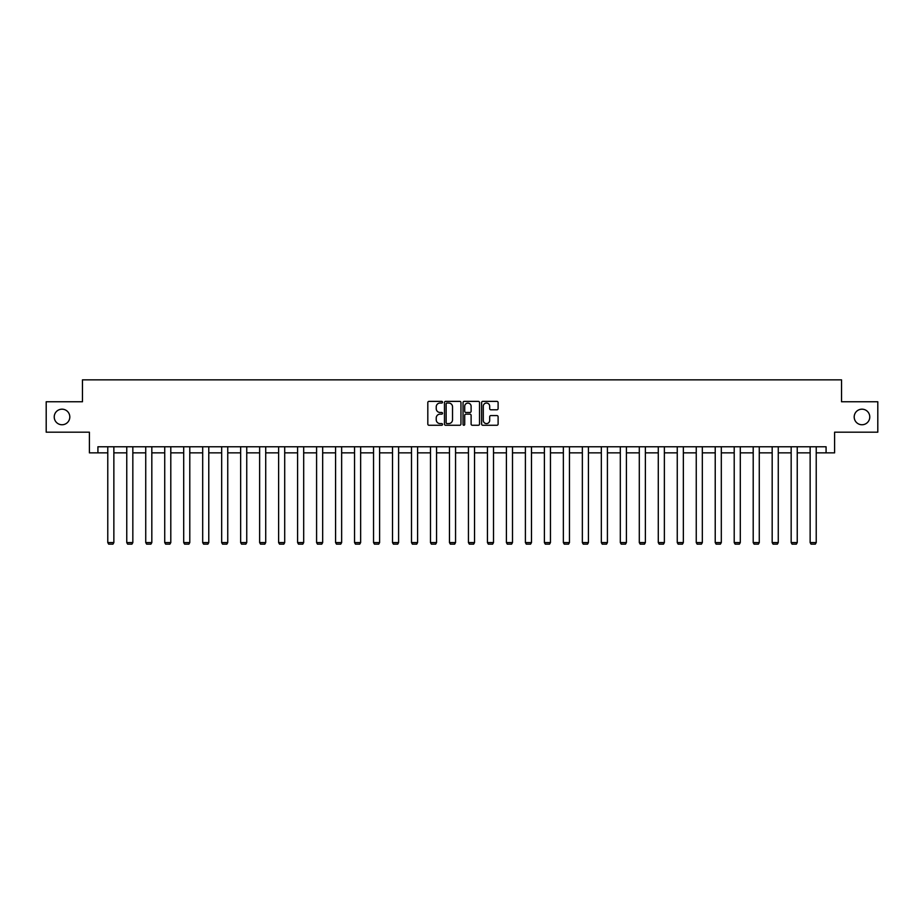<?xml version="1.0" encoding="UTF-8"?>
<svg xmlns="http://www.w3.org/2000/svg" width="924" height="924" viewBox="0 0 924 924"><rect width="100%" height="100%" fill="white"/><g stroke="black" fill="none" stroke-linecap="round" stroke-linejoin="round"><path stroke-width="1.39" d="M442.527 402.206A0.832 0.832 0 0 0 441.695 401.374L429.002 401.374A1.19 1.19 0 0 0 427.812 402.564L427.812 424.058A1.19 1.19 0 0 0 429.002 425.259L441.695 425.259A0.832 0.832 0 0 0 442.527 424.416A0.832 0.832 0 0 0 441.695 423.585L440.055 423.585A3.823 3.823 0 0 1 436.232 419.762L436.232 417.971A3.823 3.823 0 0 1 440.055 414.148L441.695 414.148A0.832 0.832 0 0 0 442.527 413.317A0.832 0.832 0 0 0 441.695 412.474L440.055 412.474A3.823 3.823 0 0 1 436.232 408.651L436.232 406.86A3.823 3.823 0 0 1 440.055 403.037L441.695 403.037A0.832 0.832 0 0 0 442.527 402.206M854.192 416.967A7.785 7.785 0 0 0 861.976 424.751A7.785 7.785 0 0 0 869.773 416.967A7.785 7.785 0 0 0 861.976 409.182A7.785 7.785 0 0 0 854.192 416.967M54.227 416.967A7.785 7.785 0 0 0 62.024 424.751A7.785 7.785 0 0 0 69.808 416.967A7.785 7.785 0 0 0 62.024 409.182A7.785 7.785 0 0 0 54.227 416.967M496.904 409.794A1.19 1.19 0 0 0 498.105 408.593L498.105 402.564A1.19 1.19 0 0 0 496.904 401.374L482.813 401.374A1.19 1.19 0 0 0 481.623 402.564L481.623 424.058A1.19 1.19 0 0 0 482.813 425.259L496.904 425.259A1.19 1.19 0 0 0 498.105 424.058L498.105 416.782A1.19 1.19 0 0 0 496.904 415.581L490.875 415.581A1.19 1.19 0 0 0 489.685 416.782L489.685 420.385A3.199 3.199 0 0 1 486.486 423.585A3.199 3.199 0 0 1 483.287 420.385L483.287 406.237A3.199 3.199 0 0 1 486.486 403.037A3.199 3.199 0 0 1 489.685 406.237L489.685 408.593A1.19 1.19 0 0 0 490.875 409.794L496.904 409.794M97.921 452.864L97.921 446.777L826.079 446.777L826.079 452.864L834.603 452.864L834.603 432.178L877.8 432.178L877.8 401.755L841.533 401.755L841.533 379.845L82.467 379.845L82.467 401.755L46.2 401.755L46.2 432.178L89.397 432.178L89.397 452.864L107.773 452.864M460.961 402.564A1.19 1.19 0 0 0 459.759 401.374L445.668 401.374A1.19 1.19 0 0 0 444.467 402.564L444.467 424.058A1.19 1.19 0 0 0 445.668 425.259L459.759 425.259A1.19 1.19 0 0 0 460.961 424.058L460.961 402.564M464.241 401.374L478.332 401.374A1.19 1.19 0 0 1 479.533 402.564L479.533 424.058A1.19 1.19 0 0 1 478.332 425.259L472.303 425.259A1.19 1.19 0 0 1 471.113 424.058L471.113 415.35A1.19 1.19 0 0 0 469.912 414.148L465.915 414.148A1.19 1.19 0 0 0 464.714 415.35L464.714 424.416A0.832 0.832 0 0 1 463.883 425.259A0.832 0.832 0 0 1 463.039 424.416L463.039 402.564A1.19 1.19 0 0 1 464.241 401.374M113.86 452.864L126.761 452.864M132.837 452.864L145.738 452.864M151.825 452.864L164.726 452.864M170.801 452.864L183.703 452.864M189.79 452.864L202.691 452.864M208.778 452.864L221.668 452.864M227.754 452.864L240.656 452.864M246.743 452.864L259.632 452.864M265.719 452.864L278.621 452.864M284.707 452.864L297.597 452.864M303.684 452.864L316.586 452.864M322.672 452.864L335.574 452.864M341.649 452.864L354.55 452.864M360.637 452.864L373.539 452.864M379.614 452.864L392.515 452.864M398.602 452.864L411.503 452.864M417.59 452.864L430.48 452.864M436.567 452.864L449.468 452.864M455.555 452.864L468.445 452.864M474.532 452.864L487.433 452.864M493.52 452.864L506.41 452.864M512.497 452.864L525.398 452.864M531.485 452.864L544.386 452.864M550.461 452.864L563.363 452.864M569.45 452.864L582.351 452.864M588.426 452.864L601.328 452.864M607.414 452.864L620.316 452.864M626.403 452.864L639.293 452.864M645.379 452.864L658.281 452.864M664.368 452.864L677.257 452.864M683.344 452.864L696.246 452.864M702.332 452.864L715.222 452.864M721.309 452.864L734.21 452.864M740.297 452.864L753.199 452.864M759.274 452.864L772.175 452.864M778.262 452.864L791.163 452.864M797.239 452.864L810.14 452.864M816.227 452.864L826.079 452.864M446.985 403.037A0.832 0.832 0 0 0 446.142 403.88L446.142 422.753A0.832 0.832 0 0 0 446.985 423.585L448.718 423.585A3.823 3.823 0 0 0 452.529 419.762L452.529 406.86A3.823 3.823 0 0 0 448.718 403.037L446.985 403.037M471.113 406.294A3.199 3.199 0 0 0 467.914 403.107A3.199 3.199 0 0 0 464.714 406.294L464.714 411.284A1.19 1.19 0 0 0 465.915 412.474L469.912 412.474A1.19 1.19 0 0 0 471.113 411.284L471.113 406.294M113.86 446.777L113.86 542.573L107.773 542.573L107.773 446.777M113.86 542.573L112.947 544.155L108.685 544.155L107.773 542.573M132.837 446.777L132.837 542.573L126.761 542.573L126.761 446.777M132.837 542.573L131.924 544.155L127.674 544.155L126.761 542.573M151.825 446.777L151.825 542.573L145.738 542.573L145.738 446.777M151.825 542.573L150.912 544.155L146.65 544.155L145.738 542.573M170.801 446.777L170.801 542.573L164.726 542.573L164.726 446.777M170.801 542.573L169.889 544.155L165.639 544.155L164.726 542.573M189.79 446.777L189.79 542.573L183.703 542.573L183.703 446.777M189.79 542.573L188.877 544.155L184.615 544.155L183.703 542.573M208.778 446.777L208.778 542.573L202.691 542.573L202.691 446.777M208.778 542.573L207.854 544.155L203.603 544.155L202.691 542.573M227.754 446.777L227.754 542.573L221.668 542.573L221.668 446.777M227.754 542.573L226.842 544.155L222.58 544.155L221.668 542.573M246.743 446.777L246.743 542.573L240.656 542.573L240.656 446.777M246.743 542.573L245.83 544.155L241.568 544.155L240.656 542.573M265.719 446.777L265.719 542.573L259.632 542.573L259.632 446.777M265.719 542.573L264.807 544.155L260.545 544.155L259.632 542.573M284.707 446.777L284.707 542.573L278.621 542.573L278.621 446.777M284.707 542.573L283.795 544.155L279.533 544.155L278.621 542.573M303.684 446.777L303.684 542.573L297.597 542.573L297.597 446.777M303.684 542.573L302.772 544.155L298.51 544.155L297.597 542.573M322.672 446.777L322.672 542.573L316.586 542.573L316.586 446.777M322.672 542.573L321.76 544.155L317.498 544.155L316.586 542.573M341.649 446.777L341.649 542.573L335.574 542.573L335.574 446.777M341.649 542.573L340.737 544.155L336.486 544.155L335.574 542.573M360.637 446.777L360.637 542.573L354.55 542.573L354.55 446.777M360.637 542.573L359.725 544.155L355.463 544.155L354.55 542.573M379.614 446.777L379.614 542.573L373.539 542.573L373.539 446.777M379.614 542.573L378.701 544.155L374.451 544.155L373.539 542.573M398.602 446.777L398.602 542.573L392.515 542.573L392.515 446.777M398.602 542.573L397.69 544.155L393.428 544.155L392.515 542.573M417.59 446.777L417.59 542.573L411.503 542.573L411.503 446.777M417.59 542.573L416.678 544.155L412.416 544.155L411.503 542.573M436.567 446.777L436.567 542.573L430.48 542.573L430.48 446.777M436.567 542.573L435.654 544.155L431.392 544.155L430.48 542.573M455.555 446.777L455.555 542.573L449.468 542.573L449.468 446.777M455.555 542.573L454.643 544.155L450.381 544.155L449.468 542.573M474.532 446.777L474.532 542.573L468.445 542.573L468.445 446.777M474.532 542.573L473.619 544.155L469.357 544.155L468.445 542.573M493.52 446.777L493.52 542.573L487.433 542.573L487.433 446.777M493.52 542.573L492.608 544.155L488.346 544.155L487.433 542.573M512.497 446.777L512.497 542.573L506.41 542.573L506.41 446.777M512.497 542.573L511.584 544.155L507.322 544.155L506.41 542.573M531.485 446.777L531.485 542.573L525.398 542.573L525.398 446.777M531.485 542.573L530.572 544.155L526.31 544.155L525.398 542.573M550.461 446.777L550.461 542.573L544.386 542.573L544.386 446.777M550.461 542.573L549.549 544.155L545.299 544.155L544.386 542.573M569.45 446.777L569.45 542.573L563.363 542.573L563.363 446.777M569.45 542.573L568.537 544.155L564.275 544.155L563.363 542.573M588.426 446.777L588.426 542.573L582.351 542.573L582.351 446.777M588.426 542.573L587.514 544.155L583.263 544.155L582.351 542.573M607.414 446.777L607.414 542.573L601.328 542.573L601.328 446.777M607.414 542.573L606.502 544.155L602.24 544.155L601.328 542.573M626.403 446.777L626.403 542.573L620.316 542.573L620.316 446.777M626.403 542.573L625.49 544.155L621.228 544.155L620.316 542.573M645.379 446.777L645.379 542.573L639.293 542.573L639.293 446.777M645.379 542.573L644.467 544.155L640.205 544.155L639.293 542.573M664.368 446.777L664.368 542.573L658.281 542.573L658.281 446.777M664.368 542.573L663.455 544.155L659.193 544.155L658.281 542.573M683.344 446.777L683.344 542.573L677.257 542.573L677.257 446.777M683.344 542.573L682.432 544.155L678.17 544.155L677.257 542.573M702.332 446.777L702.332 542.573L696.246 542.573L696.246 446.777M702.332 542.573L701.42 544.155L697.158 544.155L696.246 542.573M721.309 446.777L721.309 542.573L715.222 542.573L715.222 446.777M721.309 542.573L720.397 544.155L716.146 544.155L715.222 542.573M740.297 446.777L740.297 542.573L734.21 542.573L734.21 446.777M740.297 542.573L739.385 544.155L735.123 544.155L734.21 542.573M759.274 446.777L759.274 542.573L753.199 542.573L753.199 446.777M759.274 542.573L758.361 544.155L754.111 544.155L753.199 542.573M778.262 446.777L778.262 542.573L772.175 542.573L772.175 446.777M778.262 542.573L777.35 544.155L773.088 544.155L772.175 542.573M797.239 446.777L797.239 542.573L791.163 542.573L791.163 446.777M797.239 542.573L796.326 544.155L792.076 544.155L791.163 542.573M816.227 446.777L816.227 542.573L810.14 542.573L810.14 446.777M816.227 542.573L815.314 544.155L811.053 544.155L810.14 542.573"/></g></svg>
